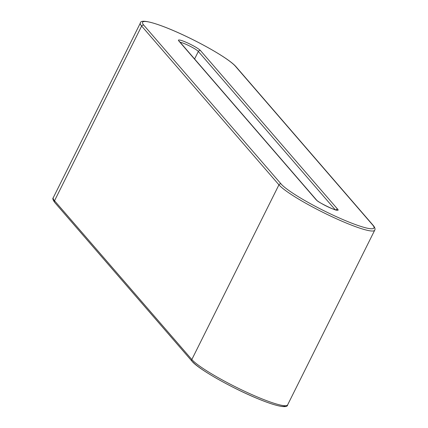 <?xml version="1.0" encoding="UTF-8"?>
<svg xmlns="http://www.w3.org/2000/svg" width="428" height="428" viewBox="0 0 428 428"><rect width="100%" height="100%" fill="white"/><g stroke="black" fill="none" stroke-linecap="round" stroke-linejoin="round"><path stroke-width="0.64" d="M372.718 225.048L235.427 66.26A52.564 6.896 26.5 0 0 178.455 32.817A52.564 6.896 26.5 0 0 143.829 25.22L281.126 184.003A52.564 6.896 26.5 0 0 338.099 217.451A52.564 6.896 26.5 0 0 372.718 225.048A1.669 1.578 -40.8 0 1 373.243 225.433L235.951 66.65C233.661 64.034 229.248 60.605 222.704 56.368C214.289 50.953 204.3 45.352 192.734 39.563C164.55 25.482 140.454 17.495 140.357 23.021A54.233 7.116 26.5 0 0 141.641 26.044L54.538 200.743A1.669 1.578 139.2 0 0 54.73 202.487C52.863 199.887 52.371 198.298 53.259 197.715A54.233 7.116 26.5 0 0 54.538 200.743L191.83 359.525A1.669 1.578 139.2 0 0 192.022 361.269L54.73 202.487M316.019 199.635A12.514 1.642 26.5 0 0 329.581 207.601A12.514 1.642 26.5 0 0 337.826 209.41L200.534 50.627A12.514 1.642 26.5 0 0 186.972 42.661A12.514 1.642 26.5 0 0 178.727 40.853L316.019 199.635A1.669 1.578 -40.8 0 1 316.543 200.026L179.252 41.243A1.669 1.578 139.2 0 0 178.727 40.853M281.126 184.003A1.669 1.578 139.2 0 0 278.933 184.832L141.641 26.044A1.669 1.578 -40.8 0 1 143.829 25.22M235.951 66.65A1.669 1.578 139.2 0 0 235.427 66.26M374.719 230.205A54.233 7.116 26.5 0 1 330.411 215.974A54.233 7.116 26.5 0 1 278.933 184.832L191.83 359.525A54.233 7.116 26.5 0 0 243.313 390.668A54.233 7.116 26.5 0 0 287.621 404.899L374.719 230.205C375.426 229.076 374.933 227.487 373.243 225.433M192.547 361.66A52.564 6.896 26.5 0 0 242.098 391.679A52.564 6.896 26.5 0 0 285.337 405.723M335.226 209.768L198.341 51.456A10.844 1.423 26.5 0 0 189.909 46.138A10.844 1.423 26.5 0 0 180.124 42.254M200.534 50.627A1.669 1.578 -40.8 0 0 198.341 51.456L194.59 58.984M337.826 209.41A1.669 1.578 139.2 0 0 335.83 209.934M287.621 404.899C287.611 407.938 279.2 407.681 256.538 398.174C230.778 387.484 197.945 368.77 192.022 361.269M336.601 210.175L336.841 210.111C336.922 211.362 316.982 201.877 316.543 200.026M53.259 197.715L140.357 23.021"/></g></svg>
